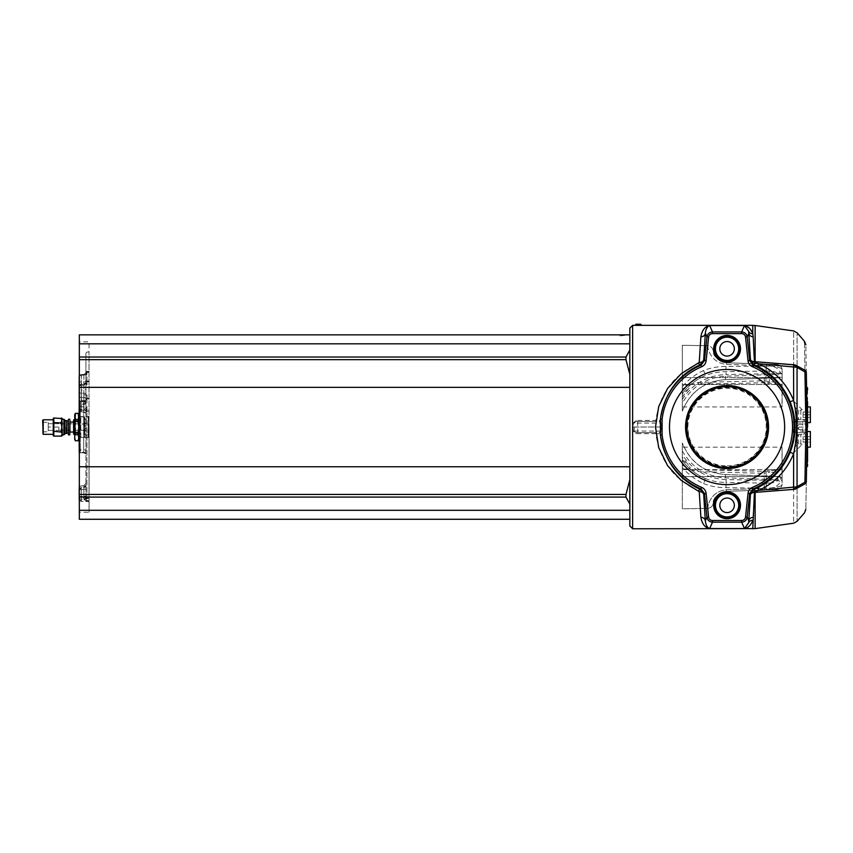 <?xml version="1.0" encoding="UTF-8"?>
<svg xmlns="http://www.w3.org/2000/svg" width="853" height="853" viewBox="0 0 853 853"><rect width="100%" height="100%" fill="white"/><g stroke="black" fill="none" stroke-linecap="round" stroke-linejoin="round"><path stroke-width="0.64" stroke-dasharray="4.26 3.2" d="M58.857 427.054L58.857 430.413L58.857 427.054L48.237 427.054L48.237 430.413L58.857 430.413L48.237 430.413L48.237 427.054L48.237 431.81L48.237 422.31L48.237 427.054L48.237 423.706L58.857 423.706L48.237 423.706L48.237 427.054L58.857 427.054M88.435 427.054L88.435 430.285L88.435 427.054M42.65 427.054L42.65 431.81L42.65 427.054M42.65 433.761L42.65 420.348M43.204 419.793L43.204 434.326M53.27 420.764L53.27 427.054L53.27 420.764M53.27 431.255L53.27 427.054L53.824 431.575L62.216 431.351A0.842 0.725 0 0 1 61.373 432.076L62.216 427.054L61.373 423.536L61.373 422.544L62.216 423.024L61.373 423.536M53.27 422.864L61.373 422.043A0.842 0.725 180 0 1 62.216 422.768L61.373 418.023M61.373 422.043L62.216 419.249A0.842 0.725 0 0 0 61.373 418.524M61.373 430.584L62.216 430.584L62.216 423.536M62.216 430.584L62.216 433.836L61.373 432.076M61.373 435.595L62.216 433.836L62.216 434.87A0.842 0.725 180 0 1 61.373 435.595L61.373 436.096M65.009 421.254L65.009 433.484L65.009 421.254M68.357 433.484L68.357 420.636M68.357 423.834L68.357 430.285L68.357 423.834M70.031 419.516L70.031 434.603M70.031 427.054L70.031 432.034L70.031 427.054M73.614 421.019L73.614 433.1L73.614 421.019L74.392 421.808L74.392 432.311L74.392 421.808L79.201 421.808L79.201 432.311L79.478 422.086L79.478 432.034L79.478 422.086L73.614 422.086M73.614 419.879L73.614 434.241M74.733 434.326L75.565 434.326L75.565 429.965L75.565 434.326L74.733 434.326L74.733 429.965L74.733 434.326L73.763 434.326M74.733 424.154L75.565 424.154L74.733 424.154L74.733 419.793L74.733 429.965L75.565 429.965L75.565 419.793L74.733 419.793L75.565 419.793L75.565 429.965L74.733 429.965M73.763 419.793L74.733 419.793M74.733 435.723L74.733 418.396L74.733 435.723L76.12 434.326M74.733 414.761L74.733 439.359M78.167 421.03L78.753 427.054L78.167 413.396L75.32 413.364L74.733 416.413L75.32 419.42L78.167 419.42L78.167 421.03L75.32 421.03L75.32 419.42M78.753 439.359L78.753 437.706L78.167 440.756L75.32 440.724L74.733 437.706L75.32 421.03M78.753 437.706L78.753 427.054L78.167 433.089L78.753 437.706L78.753 414.761M78.753 416.413L78.167 419.42M78.167 434.699L75.32 434.699M75.32 433.089L78.167 433.089M78.753 415.038L78.753 439.071M79.201 429.432A1.12 0.64 -0 0 0 80.299 430.083L80.299 428.963L79.201 429.432L79.201 415.038L79.201 439.071L80.8 437.472L80.8 416.648L80.8 437.472L88.168 437.472L88.168 416.648L88.349 437.536L88.349 416.584L88.488 437.685L88.488 416.435L88.488 437.685L88.467 419.239L88.467 434.881L83.957 434.881L84.788 435.723L84.788 418.396L84.788 435.723M734.337 505.307A7.261 7.261 0 0 0 727.076 498.035A7.261 7.261 0 0 0 719.815 505.307A7.261 7.261 0 0 0 727.076 512.568A7.261 7.261 0 0 0 734.337 505.307A7.261 7.261 0 0 1 723.44 511.597A7.261 7.261 0 0 1 723.44 499.016A7.261 7.261 0 0 1 734.337 505.307M719.815 505.307A7.261 7.261 0 0 0 730.712 511.597A7.261 7.261 0 0 0 730.712 499.016A7.261 7.261 0 0 0 719.815 505.307M793.78 419.484A2.239 2.239 90 0 0 795.998 421.467A2.239 2.228 -164.1 0 1 793.77 419.505L805.776 419.772L807.205 423.12L807.279 427.054L807.205 431L805.776 434.348L793.78 434.635L792.522 427.118L807.279 427.054L806.874 404.066L807.023 441.534A1.12 1.12 0 0 1 807.556 440.596L807.556 450.064L806.874 450.053L806.821 452.858L806.874 450.053M795.998 421.467L805.531 421.467A1.674 1.674 0 0 1 807.205 423.12L805.531 421.467L797.704 421.467A2.239 1.375 90 0 1 796.329 419.26L793.653 400.43L790.134 401.827L794.612 419.484A2.239 2.239 90 0 0 796.83 421.467L793.663 423.056L792.522 427.001L793.77 419.505A67.12 67.12 0 0 0 753.082 365.18L753.817 364.594L750.48 360.03A4.468 2.516 -4.6 0 0 754.447 362.099L758.807 363.751C774.982 371.311 786.605 383.541 793.653 400.43L793.589 366.993L758.807 363.751L757.4 366.268L753.817 364.594L754.99 362.61M727.076 369.498A57.567 57.567 0 0 0 677.218 455.843A57.567 57.567 0 0 0 776.934 455.843A57.567 57.567 0 0 0 727.076 369.498A57.567 57.567 0 0 0 677.218 455.843A57.567 57.567 0 0 0 776.934 455.843A57.567 57.567 0 0 0 727.076 369.498A57.567 57.567 0 0 0 677.218 455.843A57.567 57.567 0 0 0 776.934 455.843A57.567 57.567 0 0 0 727.076 369.498M685.577 427.054A41.498 41.498 0 0 1 747.825 391.122A41.498 41.498 0 0 1 747.825 462.998A41.498 41.498 0 0 1 685.577 427.054M686.708 427.054A40.368 40.368 0 0 0 727.076 467.423A40.368 40.368 0 0 0 767.444 427.054A40.368 40.368 0 0 0 727.076 386.697A40.368 40.368 0 0 0 686.708 427.054A40.368 40.368 0 0 1 747.26 392.103A40.368 40.368 0 0 1 747.26 462.017A40.368 40.368 0 0 1 686.708 427.054A40.368 40.368 0 0 1 747.26 392.103A40.368 40.368 0 0 1 747.26 462.017A40.368 40.368 0 0 1 686.708 427.054M687.582 427.054A39.494 39.494 0 0 1 727.076 387.571A39.494 39.494 0 0 1 766.57 427.054A39.494 39.494 0 0 1 727.076 466.548A39.494 39.494 0 0 1 687.582 427.054M727.076 465.855C748.316 466.015 766.282 448.646 766.25 427.054C766.282 405.474 748.316 388.104 727.076 388.254C705.836 388.104 687.87 405.484 687.902 427.054C687.87 448.646 705.836 466.015 727.076 465.855M719.815 348.813A7.261 7.261 0 0 0 730.712 355.104A7.261 7.261 0 0 0 730.712 342.522A7.261 7.261 0 0 0 719.815 348.813A7.261 7.261 0 0 0 727.076 356.085A7.261 7.261 0 0 0 734.337 348.813A7.261 7.261 0 0 0 727.076 341.552A7.261 7.261 0 0 0 719.815 348.813M807.183 421.467L807.205 423.12L792.938 422.992M797.704 421.467L796.83 421.467M805.531 421.467A2.239 1.685 -90 0 1 803.846 419.26M807.205 423.12L806.362 421.691A2.239 1.578 -60.4 0 1 805.776 419.772L805.147 383.157M807.205 423.109L807.034 422.406M807.556 389.853L807.556 401.87A1.002 0.65 179 0 1 806.821 401.262L807.151 419.953M793.621 364.828A5.587 3.561 -150 0 1 797.054 367.44A5.587 1.418 -0.4 0 0 793.589 366.993A5.587 0.672 -85.7 0 0 793.621 364.828L793.663 364.743C793.663 320.078 793.663 320.078 793.663 364.743A5.587 3.625 180 0 1 797.097 365.958L804.955 370.234C804.315 331.966 804.315 331.966 804.955 370.234A5.587 3.657 179 0 1 806.33 372.58C805.69 335.933 805.69 335.933 806.33 372.58A5.587 1.109 -1 0 0 804.944 371.876L797.054 367.44L797.097 419.26A2.239 1.685 90 0 0 798.792 421.467M806.821 452.858L806.575 467.167L806.821 452.858A1.002 0.65 -179 0 1 807.556 452.25L807.556 452.453M807.556 461.708L807.556 464.405M807.556 437.184L807.556 447.175L807.023 441.534A1.12 1.12 0 0 1 807.556 440.596A1.12 1.12 0 0 0 807.023 441.534L807.098 437.216M806.874 404.066L807.556 404.055L807.556 427.054M807.556 414.761L807.556 413.513A1.12 1.12 0 0 1 807.023 412.585A1.12 1.12 0 0 0 807.556 413.513A1.12 1.12 0 0 1 807.023 412.585A1.12 1.12 0 0 0 807.556 413.513A1.12 1.12 0 0 1 807.023 412.585L807.556 406.934L807.556 414.761M810.35 406.934L810.35 422.587M810.35 417.469L810.35 414.761L810.35 417.469L803.089 417.469L803.089 414.761L803.089 417.469L810.35 417.469M810.35 412.052L810.35 414.761L810.35 412.052L803.089 412.052L803.089 414.761L803.089 412.052L810.35 412.052M810.35 414.761L803.089 414.761L810.35 414.761M798.611 427.054L798.611 429.549L798.611 427.054M804.944 482.244A5.587 1.109 -179 0 0 806.33 481.54C805.69 518.187 805.69 518.187 806.33 481.54A5.587 3.657 1 0 1 804.955 483.886L797.097 488.161A5.587 3.743 60.7 0 0 797.097 486.754L804.944 482.244A5.587 3.785 -118.8 0 1 804.955 483.886M807.151 434.166L807.002 443.07M803.846 434.859A2.239 1.685 -90 0 1 805.531 432.652L807.205 431L807.183 432.652M749.286 328.106L752.783 333.8L754.425 361.683L755.118 361.715L755.118 325.505M632.627 325.345L632.627 528.775M753.167 336.775A4.468 3.966 177.9 0 1 748.817 333.278L748.635 331.359L744.466 325.547L746.119 326.07M700.889 336.775C702.062 330.164 704.994 326.422 709.685 325.547C707.254 326.464 705.804 329.045 705.335 333.278L703.682 360.041L700.345 364.604A4.468 1.386 -113.8 0 1 698.586 363.303L699.236 362.418L700.889 336.775A4.468 3.966 2.1 0 0 705.335 333.278L706.945 336.946L708.608 337.127L706.124 360.787C705.73 363.559 704.258 365.542 701.71 366.726A65.446 65.446 0 0 0 662.099 419.249L660.435 419.047A67.12 67.12 0 0 1 701.07 365.18L704.45 360.616L706.124 360.787M662.099 419.249L662.099 434.87L660.435 435.073C664.594 460.919 677.9 479.055 700.345 489.505L703.682 494.079L705.335 520.842C705.804 525.075 707.254 527.644 709.685 528.561C704.994 527.698 702.062 523.955 700.889 517.334L699.236 491.701L698.586 490.816C674.094 479.887 659.838 460.844 655.829 433.697L636.05 433.697L633.257 430.978L633.182 427.097L633.257 423.141L636.05 420.422L655.829 420.422C659.817 393.297 674.073 374.254 698.586 363.303M792.672 427.054L793.663 431.064L795.988 432.642A2.239 2.228 -15.9 0 0 793.77 434.614A67.12 67.12 0 0 1 753.082 488.94L753.817 489.515L757.4 487.852C772.637 480.015 783.544 468.169 790.134 452.293L794.612 434.635A2.239 2.239 -90 0 1 796.83 432.652L797.704 432.652A2.239 1.375 -90 0 0 796.329 434.859L793.653 453.689C786.637 470.547 775.025 482.766 758.807 490.368L793.589 487.127A5.587 0.672 -94.3 0 1 793.621 489.291L754.425 492.437L752.783 520.319C750.971 525.085 748.198 527.836 744.466 528.561L748.635 522.761A4.468 4.073 15.4 0 1 752.783 520.319L752.783 528.775M641.008 324.503L635.666 325.345L641.008 325.057M635.954 324.225L640.731 324.225M640.39 325.398L640.955 324.545L635.805 324.503M734.337 348.813A7.261 7.261 0 0 1 723.44 355.104A7.261 7.261 0 0 1 723.44 342.522A7.261 7.261 0 0 1 734.337 348.813M790.134 401.827C783.512 385.919 772.605 374.062 757.4 366.268M792.938 431.128L807.205 431A1.674 1.674 0 0 1 805.531 432.652L796.83 432.652M793.78 434.635A2.239 2.239 -90 0 1 795.998 432.652M797.704 432.652L805.531 432.652M805.36 458.445L805.776 434.348A2.239 1.578 -119.6 0 1 806.362 432.428M790.134 452.293L793.653 453.689L793.589 487.127A5.587 1.418 -179.6 0 0 797.054 486.679L797.097 486.754A5.587 3.572 150 0 1 793.663 489.377L793.621 489.291A5.587 3.561 150 0 0 797.054 486.679L797.097 434.859A2.239 1.685 -90 0 1 798.792 432.652M660.222 420.465L660.275 420.486A1.12 1.109 162.4 0 1 659.166 421.489L659.124 421.467A1.12 1.098 90 0 0 660.222 420.465L655.829 420.422L655.829 421.467L636.05 421.467L634.365 423.12L633.257 423.141M701.71 366.726L700.345 364.604C677.879 375.085 664.572 393.233 660.435 419.047L661.459 427.001L660.68 423.056L634.365 423.12A1.674 1.674 0 0 1 636.05 421.467L655.829 421.467M661.523 426.937L634.301 427.076A1.12 1.12 0 0 1 634.301 427.044L634.365 431L633.257 430.978M661.107 423.024L659.166 421.489M655.829 432.652L636.05 432.652A1.674 1.674 0 0 1 634.365 431L636.05 432.652L655.829 432.652L655.829 433.697L660.222 433.644A1.12 1.098 90 0 0 659.124 432.652L660.68 431.064L661.459 427.001L633.182 427.022M661.523 427.172L660.275 433.633A1.12 1.109 -162.4 0 0 659.166 432.631M700.889 517.334A4.468 3.966 177.9 0 1 705.335 520.842L706.945 517.174L708.608 516.993A3.924 3.913 113.7 0 0 712.49 520.501L741.662 520.501A3.924 3.913 66.3 0 0 745.543 516.993L747.207 517.174C746.62 520.245 744.776 521.908 741.662 522.175L712.49 522.175C709.376 521.908 707.532 520.245 706.945 517.174L704.45 493.503L701.07 488.94A67.12 67.12 0 0 1 660.435 435.073L660.222 433.644M661.107 431.096L637.724 431.064L637.724 432.652M662.099 434.87A65.446 65.446 0 0 0 701.71 487.394L700.345 489.505A4.468 1.386 113.8 0 0 698.586 490.816M637.724 421.467L637.724 431.064L634.365 431L634.301 427.076L633.182 427.097M745.543 516.993L748.028 493.333C748.422 490.55 749.894 488.566 752.442 487.394L753.082 488.94L749.691 493.503L747.207 517.174L748.817 520.842A4.468 3.966 2.1 0 1 753.167 517.344M748.028 360.787L749.691 360.616L753.082 365.18L752.442 366.726C749.894 365.542 748.422 363.57 748.028 360.787L745.543 337.127L747.207 336.946L749.691 360.616L750.416 359.284A4.468 2.847 -4.3 0 0 754.425 361.683L754.447 362.099M745.543 337.127A3.924 3.913 -66.3 0 0 741.662 333.619L741.662 331.945C744.776 332.212 746.62 333.875 747.207 336.946L748.817 333.278L750.416 359.284M699.236 362.418A4.468 2.836 4.4 0 0 703.682 360.041L704.45 360.616L706.945 336.946C707.532 333.875 709.376 332.212 712.49 331.945L741.662 331.945L744.466 325.547L709.685 325.547L712.49 331.945L712.49 333.619A3.924 3.913 -113.7 0 0 708.608 337.127M701.71 487.394C704.258 488.566 705.73 490.55 706.124 493.333L703.682 494.079A4.468 2.836 175.6 0 0 699.236 491.701M748.635 522.761L750.48 494.079L753.817 489.515L754.99 491.509L754.447 492.021A4.468 2.516 -175.4 0 0 750.48 494.079L748.028 493.333M755.118 528.615L755.118 492.405A5.587 0.586 84.7 0 0 755.097 491.467L758.807 490.368L757.4 487.852M754.99 491.509L753.935 489.473M753.935 364.647L755.097 362.642A5.587 0.586 95.3 0 0 755.118 361.715M754.447 492.021L754.425 492.437A4.468 2.847 -175.7 0 0 750.416 494.825M752.783 325.345L752.783 333.8A4.468 4.073 164.6 0 1 748.635 331.359M804.955 370.234A5.587 3.785 -61.2 0 1 804.944 371.876M793.663 364.743A5.587 3.572 30 0 1 797.097 367.366A5.587 3.743 119.3 0 0 797.097 365.958C797.097 322.157 797.097 322.157 797.097 365.958M797.097 488.161C797.097 531.963 797.097 531.963 797.097 488.161A5.587 3.625 -0 0 1 793.663 489.377C793.663 534.042 793.663 534.042 793.663 489.377M629.834 525.981L629.834 328.138M629.834 427.054L629.834 522.068L629.834 427.054M629.951 427.054L629.951 522.068L629.951 427.054M810.35 431.533L810.35 447.175M810.35 442.067L810.35 439.359L810.35 442.067L803.089 442.067L803.089 436.64L803.089 442.067L810.35 442.067M810.35 436.64L810.35 439.359L810.35 436.64L803.089 436.64L810.35 436.64M810.35 439.359L803.089 439.359L810.35 439.359M630.036 427.054L630.036 519.274L630.036 427.054M629.834 510.297L629.834 466.762L629.834 510.297L629.834 466.762L629.834 510.297L79.329 510.297L79.329 334.845M79.329 519.274L79.329 510.297M629.834 343.823L629.834 387.358L629.834 343.823L629.834 350.029L629.834 343.823L79.329 343.823M619.768 334.845L619.768 335.965L619.768 334.898L628.714 334.845L619.768 335.965M629.834 374.36L629.834 350.029L629.834 387.358L629.834 374.36L625.974 359.667L625.974 357.034L629.834 350.029M629.834 479.759L625.974 494.452L625.974 497.086L629.834 504.091M79.329 427.054L79.329 512.237L79.329 427.054M89.096 427.054L89.096 512.237L89.096 427.054M89.011 372.452L85.908 372.143L85.908 353.195L85.908 414.206L85.908 411.455L85.908 412.404L86.931 411.359L86.921 501.34L89.011 501.127L89.011 351.894L89.011 501.564L89.011 500.935L89.011 501.521L86.963 501.34L85.908 500.135L85.908 483.448L83.871 485.741L83.871 498.813L85.908 498.6M89.011 498.6L86.931 498.099L89.011 498.6M89.011 410.911L86.963 411.359M85.908 486.69A2.239 0.608 180 0 1 83.871 487.298L83.871 485.741A2.239 2.164 0 0 0 85.908 483.587L85.908 399.865L86.91 398.191L89.011 398.042M86.057 372.313L87.006 374.83L81.398 375.256L81.398 394.566L87.006 394.982L85.908 399.183L85.908 404.066L83.925 401.848L81.184 401.539L81.238 400.302A2.239 0.981 180 0 1 79.201 399.321L79.201 395.547A2.239 0.981 180 0 1 81.398 394.566L81.184 401.539A2.239 2.239 0 0 1 79.201 399.321A2.239 2.037 180 0 0 81.238 401.347L83.871 401.646A2.239 2.037 0 0 1 85.908 403.682L85.908 372.793A2.239 1.919 0 0 1 83.871 374.702L83.871 381.835A2.239 1.557 180 0 0 85.908 380.278M85.908 400.078L85.908 399.183A2.239 1.727 0 0 0 83.871 397.455L87.006 394.982L87.038 398.522L85.908 400.078L86.473 398.692M79.329 489.814L81.238 489.665L81.227 487.66L83.882 487.415L85.908 485.197A2.239 2.228 180 0 1 83.871 487.415L81.238 487.66A2.239 2.228 0 0 0 79.329 489.153A2.239 2.239 0 0 1 81.227 487.66L81.238 487.575A2.239 0.608 0 0 0 79.201 488.183M86.931 411.018L85.908 412.276L85.908 500.135L89.011 500.935M85.908 414.334L85.908 414.206A2.239 2.164 180 0 0 83.871 412.042L85.908 414.334M85.908 452.666L85.908 399.055L85.908 452.666A2.239 2.228 -0 0 0 83.711 450.437L83.711 449.798A2.239 0.949 0 0 1 85.908 450.747M85.908 453.636A2.239 1.279 0 0 0 83.711 452.357L85.908 455.065A2.239 2.228 180 0 0 83.711 452.826L83.711 450.437L80.299 450.384A1.12 1.109 -0 0 1 79.201 449.275L83.711 449.798L83.711 425.146A2.239 0.949 0 0 1 85.908 426.095M85.908 431.362A2.239 1.279 0 0 0 83.711 430.083L83.711 452.357L80.299 452.293A1.12 0.64 180 0 1 79.329 451.941M85.908 428.025A2.239 0.949 0 0 1 83.711 428.974L83.711 430.083L80.299 430.083L80.299 452.772A1.12 1.12 0 0 1 79.329 452.165A1.12 1.109 180 0 0 80.299 452.762L80.299 425.157L79.201 424.677L79.201 402.467A1.12 1.109 -0 0 1 80.299 401.358L80.299 425.157L83.711 425.146L83.711 424.037A2.239 1.279 0 0 0 85.908 422.747M79.201 451.653L79.201 424.677A1.12 0.64 180 0 1 80.299 424.037L83.711 424.037L83.711 401.763A2.239 1.279 0 0 0 85.908 400.483M85.908 403.373A2.239 0.949 0 0 1 83.711 404.322L83.711 428.974L80.299 428.963L80.299 403.736A1.12 1.109 180 0 0 79.201 404.844L79.201 391.975A2.239 1.813 180 0 1 81.238 390.173L81.238 393.222A2.239 1.248 0 0 1 79.201 391.975L79.201 386.622A2.239 1.813 0 0 1 81.238 384.81L81.238 390.173L83.871 390.109A2.239 1.813 0 0 0 85.908 388.307M85.908 401.454A2.239 2.228 0 0 1 83.711 403.672L80.299 403.736L80.299 401.358A1.12 1.12 0 0 0 79.201 402.467A1.12 0.64 0 0 1 80.299 401.827L83.711 401.283A2.239 2.228 180 0 0 85.908 399.065L83.711 401.283L83.711 404.322L79.329 404.631M79.201 402.467L79.201 404.844M85.908 373.507A2.239 1.557 0 0 1 83.871 375.064L81.238 375.256L81.27 374.584L81.398 375.256A2.239 1.557 0 0 0 79.201 376.813L79.201 395.547A2.239 2.037 -0 0 0 81.238 397.573L83.871 397.765A2.239 2.037 0 0 1 85.908 399.79M79.329 383.893A2.239 1.546 0 0 0 81.238 384.927L81.238 381.835L83.871 381.835L83.871 384.938A2.239 1.557 180 0 1 85.908 386.484M86.963 372.388L86.963 371.407L85.908 371.78L87.038 371.844L87.006 374.83L83.871 374.702L85.908 372.793M83.871 400.59L83.871 401.646L83.871 400.59L81.238 400.302L81.238 384.927L83.871 384.938L83.871 400.59A2.239 0.981 180 0 1 85.908 401.56M83.871 401.646L83.871 397.455M85.908 411.882A2.239 2.164 0 0 0 83.871 409.728L83.871 410.496A2.239 0.608 0 0 1 85.908 411.103M85.908 412.404L86.985 411.029L87.006 407.212L85.908 411.455A2.239 1.951 0 0 0 83.871 409.515L81.238 409.515L81.398 406.742A2.239 0.608 180 0 0 79.329 407.158M79.329 386.217A2.239 1.258 0 0 1 81.398 385.364L81.398 406.742L87.006 407.212L83.871 409.515M79.201 409.611A2.239 0.618 180 0 0 81.238 410.229L83.871 410.496L83.871 393.169A2.239 1.248 0 0 1 85.908 394.417M79.329 410.346A2.239 2.239 0 0 0 81.195 411.828L81.238 393.222L83.871 393.169L83.871 384.596A2.239 1.813 0 0 0 85.908 382.784M85.908 381.483L86.985 381.707L87.006 384.895L81.398 385.364L81.248 384.394L83.871 384.319A2.239 2.09 0 0 0 85.908 382.24L83.871 384.319L87.006 384.895L85.908 382.24M85.908 489.195L81.238 489.665L81.238 498.792L79.329 498.941M79.329 499.741A2.239 2.228 0 0 0 81.398 501.244L81.238 498.792L83.871 498.813L87.006 501.297L85.908 499.623M83.871 499.4L87.006 501.297L81.398 501.425L79.201 499.197M85.908 495.785A2.239 0.608 180 0 1 83.871 496.393L83.871 487.298L81.238 487.575L81.398 499.176A2.239 2.164 0 0 1 79.201 497A2.239 0.608 180 0 1 81.238 496.403L85.908 496.926L87.006 499.144L83.871 496.958M85.908 496.627L87.006 499.144L81.398 499.176L81.398 501.425L89.011 501.564L89.096 512.237L79.329 512.237M86.931 498.099L85.908 497.128L86.931 498.408L89.011 498.109M83.903 412.116L81.238 411.764A2.239 2.164 180 0 1 79.329 410.314M79.329 408.065A2.239 2.164 -0 0 0 81.238 409.515L81.238 411.764L83.871 412.042M79.201 499.005L79.201 489.889L81.238 487.799L83.871 487.575L85.908 485.346M79.329 487.468A2.239 2.175 0 0 1 81.238 486.018L83.871 485.741M87.038 371.844L89.011 371.833M88.477 398.415L87.038 398.522M86.931 500.935L85.908 500.135M89.011 380.992L86.963 381.035L86.985 381.675L89.011 381.632M86.931 381.675L85.908 381.174L86.931 381.035L86.985 381.707L89.011 381.739M86.91 372.388L86.931 371.407L89.011 371.332M86.963 398.191L86.963 398.799L86.91 398.191M89.011 398.66L86.963 398.799L85.908 399.865M83.957 434.881L83.957 419.239L83.957 434.881M84.788 437.141L84.788 416.978L84.788 437.141L84.234 437.344L84.234 416.776L84.234 437.344L79.201 437.344L79.201 416.776L79.201 437.344M807.002 414.761L807.002 419.793L807.002 414.761M807.002 439.359L807.002 434.326L807.002 439.359M807.556 439.359L807.556 433.761L807.556 439.359M688.35 468.926L682.315 469.15L682.315 457.165L688.606 465.29C690.77 467.487 690.685 468.702 688.35 468.926L682.325 465.002M682.315 459.703L688.606 465.29M682.315 469.15L682.315 457.165M682.315 396.954L682.315 384.97L688.35 385.193C690.653 385.343 690.738 386.558 688.606 388.829L682.315 396.954L682.315 384.97M682.315 389.117L688.35 385.193M688.606 388.829L682.315 394.417M779.887 377.527L777.829 377.751A3.348 3.177 88 0 0 780.751 373.422L777.829 374.403L777.829 377.751L725.413 379.585C704.631 381.334 690.269 391.858 682.315 411.135C690.12 391.783 704.482 381.27 725.413 379.585L778.885 377.719A3.348 3.348 88 0 0 782.126 374.36L780.399 372.537C778.299 368.389 774.705 366.236 769.619 366.065L725.999 366.449C718.013 366.406 710.474 367.803 703.405 370.628C695.163 374.424 688.126 379.82 682.315 386.793L682.315 411.135L682.315 377.527L779.887 377.527A3.348 3.348 0 0 0 782.126 374.36L782.126 370.117A5.587 5.587 0 0 0 776.731 364.53L726.585 362.781A13.968 13.968 0 0 1 713.268 350.978A13.968 13.968 0 0 0 726.585 362.781L776.731 364.53A5.587 5.587 0 0 1 782.126 370.117L782.03 377.527L682.315 377.527L682.315 345.273L707.723 345.753C710.805 346.137 712.66 347.875 713.268 350.978C712.916 356.085 717.362 360.019 726.585 362.781L776.731 364.53A5.587 5.587 0 0 1 782.126 370.117L782.126 384.468L682.315 384.468L682.315 345.273L682.315 406.945L782.03 406.945L782.126 402.915L782.126 384.468L682.315 384.468L682.315 406.945M782.03 377.527L782.03 406.945M689.928 384.468L698.522 382.464L764.181 380.801L769.619 381.6C774.865 381.899 778.608 382.858 780.836 384.468M782.126 374.36L782.126 370.117A5.587 5.587 0 0 0 776.731 364.53L764.277 364.092L764.181 365.745L726.489 364.38C711.711 362.93 707.915 350.316 707.723 345.753L682.315 345.273L682.315 386.793M703.405 370.628A3.348 1.12 66.4 0 1 704.877 373.785A3.348 1.12 66.4 0 1 704.695 375.853L704.706 375.842C695.707 379.83 688.243 385.748 682.315 393.585C688.211 385.759 695.664 379.841 704.695 375.853C711.338 373.113 718.461 371.716 726.052 371.641L765.866 371.023L766.229 365.83L764.181 365.745L766.229 365.83A5.587 0.896 92 0 0 765.642 364.146A5.587 0.896 92 0 1 766.229 365.83L769.619 365.937C778.49 366.833 782.659 368.229 782.126 370.117C782.659 368.229 778.49 366.833 769.619 365.937A5.587 0.906 92 0 0 769.033 364.263A5.587 0.906 92 0 1 769.619 365.937L766.229 365.83L765.877 382.73L698.575 384.159L698.522 382.464M698.106 384.468L697.434 384.468M782.126 402.915L782.126 375.757M778.757 384.468L765.877 382.73M768.457 381.451L768.105 384.468M697.434 469.651L765.877 471.389L766.229 473.148L764.181 473.319L698.522 471.656L689.928 469.651L697.434 469.651L698.575 469.96L698.522 471.656M765.877 471.389L768.105 470.92L768.457 472.669L766.229 473.148L766.229 488.289A5.587 0.896 88 0 1 765.642 489.974L726.585 491.339A13.968 13.968 0 0 0 713.268 503.142C712.65 506.245 710.805 507.983 707.723 508.367C707.915 503.814 711.711 491.179 726.489 489.739L764.181 488.364L764.277 490.027L769.033 489.857L765.642 489.974A5.587 0.896 88 0 0 766.229 488.289L769.619 488.183A5.587 0.906 88 0 1 769.033 489.857L776.731 489.59A5.587 5.587 0 0 0 782.126 484.003A5.587 5.587 0 0 1 776.731 489.59L769.033 489.857A5.587 0.906 88 0 0 769.619 488.183C778.49 487.287 782.659 485.89 782.126 484.003C782.659 485.89 778.49 487.287 769.619 488.183L764.181 488.364L769.619 488.055C774.705 487.873 778.299 485.72 780.399 481.582L782.126 479.759A3.348 3.348 92 0 0 778.885 476.4L777.829 476.369L777.829 479.717L780.751 480.697A3.348 3.177 92 0 0 777.829 476.369L725.413 474.535C704.631 472.786 690.269 462.262 682.315 442.984L682.315 460.535C688.243 468.372 695.707 474.279 704.695 478.266C695.675 474.279 688.222 468.372 682.315 460.535L682.315 467.327C688.136 474.311 695.163 479.695 703.405 483.491A3.348 1.12 113.6 0 0 704.877 480.335A3.348 1.12 113.6 0 0 704.695 478.266L704.695 478.266C695.707 474.3 688.243 468.382 682.315 460.535M698.106 469.651L768.105 469.651L768.105 470.92L780.836 469.651C778.608 471.261 774.876 472.221 769.619 472.519L768.457 472.669M780.836 469.651L782.126 469.651L782.126 479.759A3.348 3.348 0 0 0 779.887 476.592L725.413 474.535C704.482 472.85 690.12 462.337 682.315 442.984L682.315 476.592L782.03 476.592L782.126 484.003L782.126 479.759M768.105 469.651L778.757 469.651M682.315 467.327L682.315 508.846L707.723 508.367C710.805 507.983 712.66 506.245 713.268 503.142A13.968 13.968 0 0 1 726.585 491.339L776.731 489.59L726.585 491.339L764.277 490.027L764.181 488.364L726.489 489.739C711.669 491.2 707.926 503.835 707.723 508.367L682.315 508.846L682.315 469.651L782.126 469.651L782.03 447.175L682.315 447.175L682.315 469.651L689.928 469.651M713.268 503.142C712.905 498.045 717.352 494.111 726.585 491.339C717.362 494.1 712.916 498.035 713.268 503.131M782.126 478.362L782.126 451.205M782.03 447.175L782.03 476.592M682.315 508.846L682.315 476.592L682.315 508.846M682.315 447.175L682.315 476.592L779.887 476.592M713.268 350.978C712.65 347.875 710.805 346.126 707.723 345.753C707.926 350.284 711.669 362.92 726.489 364.38L764.181 365.745L764.277 364.092L726.585 362.781C717.352 360.009 712.905 356.074 713.268 350.978M765.866 371.023L769.267 371.087C773.202 371.066 775.963 371.908 777.563 373.635L777.829 374.403L725.413 376.226C706.295 377.57 691.922 386.526 682.315 403.128M769.619 383.349L769.267 371.087M780.399 372.537L777.563 373.635L726.042 374.531L725.999 366.449M776.731 489.59A5.587 5.587 0 0 0 782.126 484.003A5.587 5.587 0 0 1 776.731 489.59M703.405 483.491C710.474 486.317 718.002 487.713 725.999 487.671L766.229 488.236L765.866 483.097L764.235 483.097L764.181 488.364L764.245 471.538M682.315 450.992C691.922 467.593 706.295 476.55 725.413 477.883L777.829 479.717L777.563 480.484L780.399 481.582M764.235 483.097L726.052 482.478L726.042 479.589L777.563 480.484C775.963 482.201 773.202 483.054 769.267 483.022L769.619 470.771M769.267 483.022L765.866 483.097M725.999 487.671L726.052 482.478C718.461 482.403 711.338 481.007 704.695 478.266M794.239 452.314L794.239 447.569L794.239 452.314L802.172 444.381L800.85 444.381M800.85 443.859L800.85 434.572L800.85 443.859L798.611 443.976L800.85 443.859M800.85 444.125C802.556 444.434 802.556 444.434 800.85 444.125C802.556 444.434 802.556 444.434 800.85 444.125M798.611 443.976L798.611 434.572L798.611 443.976M800.85 409.994C802.641 409.685 802.641 409.685 800.85 409.994C802.641 409.685 802.641 409.685 800.85 409.994L800.85 409.994M800.85 410.272L800.85 419.548L800.85 410.272L798.611 410.133L800.85 410.272M798.611 410.133L798.611 419.548L798.611 410.133M794.239 405.751L794.239 401.731L794.239 405.751M53.824 418.023L53.824 436.096M63.89 434.881L63.89 419.239M66.481 433.484L66.481 420.636M66.715 420.774L66.715 433.345M66.96 420.913L66.96 433.207M68.08 433.207L68.08 420.913M68.635 419.239L68.635 434.881M69.754 434.881L69.754 419.239M738.709 505.307A11.633 11.633 0 0 0 721.254 495.23A11.633 11.633 0 0 0 721.254 515.383A11.633 11.633 0 0 0 738.709 505.307M739.551 505.307A12.475 12.475 0 0 1 720.838 516.108A12.475 12.475 0 0 1 720.838 494.505A12.475 12.475 0 0 1 739.551 505.307M739.636 505.307A12.56 12.56 0 0 0 720.796 494.42A12.56 12.56 0 0 0 720.796 516.182A12.56 12.56 0 0 0 739.636 505.307M740.479 505.307A13.403 13.403 0 0 1 720.38 516.907A13.403 13.403 0 0 1 720.38 493.695A13.403 13.403 0 0 1 740.479 505.307M706.124 493.333L708.608 516.993M752.442 487.394A65.446 65.446 0 0 0 792.522 427.118M792.522 427.001A65.446 65.446 0 0 0 752.442 366.726M741.662 333.619L712.49 333.619M740.479 348.813A13.403 13.403 0 0 1 720.38 360.414A13.403 13.403 0 0 1 720.38 337.212A13.403 13.403 0 0 1 740.479 348.813M739.636 348.813A12.56 12.56 0 0 0 720.796 337.937A12.56 12.56 0 0 0 720.796 359.689A12.56 12.56 0 0 0 739.636 348.813M739.551 348.813A12.475 12.475 0 0 1 720.838 359.614A12.475 12.475 0 0 1 720.838 338.012A12.475 12.475 0 0 1 739.551 348.813M738.709 348.813A11.633 11.633 0 0 0 721.254 338.737A11.633 11.633 0 0 0 721.254 358.889A11.633 11.633 0 0 0 738.709 348.813M807.023 441.534A1.12 1.12 0 0 1 807.556 440.596M741.662 520.501L741.662 522.175L744.466 528.561L709.685 528.561L712.49 522.175L712.49 520.501M636.05 421.467L636.05 420.422M660.915 422.086L660.318 422.48M636.05 432.652L636.05 433.697M660.318 431.629L660.915 432.023M802.737 432.652L802.737 421.467M629.834 466.762L79.329 466.762M629.834 387.358L79.329 387.358M79.329 494.452L625.974 494.452M625.974 497.086L79.329 497.086M625.974 359.667L79.329 359.667M79.329 357.034L625.974 357.034M80.299 401.358L83.711 401.294L80.299 401.347M80.299 452.762L83.711 452.826L80.299 452.772M79.329 382.88A2.239 1.557 180 0 1 81.238 381.835L81.238 375.256A2.239 1.557 -0 0 0 79.329 376.301M86.931 381.035L86.931 371.407M86.931 398.799L86.931 498.408L89.011 498.621M764.245 382.581L764.235 371.023M726.585 362.781L726.489 364.38L726.585 362.781M726.489 489.739L726.585 491.339L726.489 489.739M682.315 399.364C692.711 383.711 707.276 375.437 726.042 374.531M725.413 379.585L725.413 376.226M725.413 477.883L725.413 474.535M726.042 479.589C707.276 478.682 692.711 470.408 682.315 454.756M58.857 430.285L88.435 430.285L88.435 423.834L58.857 423.834M42.65 431.81L48.237 431.81M42.65 422.31L48.237 422.31M73.614 433.1L74.392 432.311L79.478 432.034L73.614 432.034M76.12 419.793L74.733 418.396M798.611 429.549L807.556 429.549L798.611 429.549L797.118 427.054L798.611 424.57L807.556 424.57L798.611 424.57L797.118 427.054L798.611 429.549M629.834 522.068L629.834 519.274M629.834 332.052L629.834 334.845M85.908 353.195L86.931 352.076L89.011 351.894L89.096 341.882L79.329 341.882M79.329 385.887A2.239 2.239 0 0 1 81.248 384.394L84.191 384.159M84.511 374.339L81.27 374.584A2.239 2.239 0 0 0 79.329 376.088M83.903 485.666L81.206 485.954A2.239 2.239 0 0 0 79.329 487.447M89.011 410.89L86.921 411.007L85.908 412.276M85.908 497.128L86.963 498.429M86.963 501.34L89.011 501.532M79.201 415.038L80.8 416.648L88.488 416.435L88.467 419.239L83.957 419.239L84.788 418.396M84.788 416.978L79.201 416.776M807.556 409.739L807.002 409.739L807.556 409.173M807.556 419.793L807.002 419.793L807.556 420.348M807.556 444.381L807.002 444.381L807.556 444.946M807.556 434.326L807.002 434.326L807.556 433.761M704.706 375.842C695.707 379.82 688.243 385.737 682.315 393.585M800.85 434.572L798.611 434.572L795.732 439.359L798.259 443.549L794.239 447.569M794.239 401.731L802.236 409.739L800.85 409.739M794.239 406.476L798.28 410.528L795.732 414.761L798.611 419.548L800.85 419.548"/><path stroke-width="1.28" d="M43.204 419.793L42.65 420.348L43.204 434.326L43.204 419.793L53.27 419.793L53.27 435.446A0.65 0.554 -90 0 0 53.824 436.096L61.373 436.096A0.97 0.842 90 0 0 62.216 435.126L62.216 435.126M53.27 419.793L53.27 418.674A0.65 0.554 90 0 1 53.824 418.023L61.373 418.524A0.842 0.725 0 0 1 62.216 419.249L61.373 422.043L61.373 423.536L62.216 423.536L62.216 422.768A0.842 0.725 180 0 0 61.373 422.043M62.216 418.994A0.97 0.842 90 0 0 61.373 418.023M61.373 418.524L62.216 423.024L53.824 422.544L53.824 418.023M53.27 418.674L53.27 431.255L61.373 432.076A0.842 0.725 0 0 0 62.216 431.351L62.216 434.87A0.842 0.725 180 0 1 61.373 435.595L61.373 436.096M61.373 432.076L62.216 433.836L61.373 435.595M53.27 431.255L53.27 435.446M53.27 422.864L53.824 422.544L53.824 436.096M62.216 423.536L61.373 430.584L61.373 431.575L62.216 431.096L61.373 430.584M61.373 423.536L62.216 430.584M62.216 434.87L63.89 434.881L65.009 433.761L65.009 420.348L65.009 433.761M68.357 420.636L68.357 434.603L68.357 420.636M70.031 420.529L69.754 434.881L70.031 420.529M73.614 422.086L70.031 422.086M74.733 434.326L73.614 434.241L73.614 419.879L74.733 419.793M74.733 429.965L74.733 424.154M74.733 439.359L74.733 414.761L75.32 413.364L74.733 437.706L75.32 440.756L78.167 440.724L78.753 437.706L78.753 439.359L78.167 440.756L75.32 440.756L74.733 439.359M75.32 413.364L78.167 413.396L75.32 413.364M75.32 434.699L78.167 434.699L78.167 433.089L75.32 433.089M78.167 433.089L78.753 427.054L78.753 437.706L78.167 434.699M78.753 427.054L78.167 421.03L78.753 416.413L78.753 427.054M75.32 421.03L78.167 421.03M78.753 416.413L78.167 413.396L78.753 416.413L79.201 415.038M78.167 419.42L75.32 419.42M79.329 407.158A2.239 0.608 180 0 0 79.201 407.361L78.753 437.706M806.874 450.053L807.556 450.064L807.556 452.25C807.556 470.653 807.556 470.653 807.556 452.25L806.33 372.58C805.69 335.933 805.69 335.933 806.33 372.58L806.821 401.262A1.002 0.65 179 0 0 807.556 401.87L807.556 404.055L807.556 401.87C807.556 383.477 807.556 383.477 807.556 401.87M807.151 419.953L807.183 421.467M807.556 427.054L807.556 404.055L806.874 404.066M807.556 452.453L807.556 461.708M807.556 464.405L807.556 466.186L806.575 467.167M806.575 386.953L807.556 387.944L807.556 389.853M807.023 441.534L807.556 440.596A1.12 1.12 0 0 0 807.023 441.534A1.12 1.12 0 0 1 807.556 440.596M807.556 413.513L807.023 412.585A1.12 1.12 0 0 0 807.556 413.513M807.556 422.587L810.35 422.587L810.35 406.934L807.556 406.934M807.002 443.07L806.33 481.54C805.69 518.187 805.69 518.187 806.33 481.54L807.279 427.054L805.904 427.054L804.944 482.244L797.054 486.679A5.587 3.561 150 0 1 793.621 489.291A5.587 0.672 -94.3 0 0 793.589 487.127L758.807 490.358C775.025 482.766 786.637 470.547 793.653 453.689L793.589 487.127A5.587 1.418 -179.6 0 0 797.054 486.679L797.054 367.44L804.944 371.876L805.904 427.054M807.183 432.652L807.151 434.166M805.147 383.157L804.944 371.876A5.587 1.109 -1 0 1 806.33 372.58A5.587 3.657 179 0 0 804.955 370.234C804.315 331.966 804.315 331.966 804.955 370.234L797.097 365.958A5.587 3.625 180 0 0 793.663 364.743C793.663 320.078 793.663 320.078 793.663 364.743L755.118 361.715L793.621 364.828A5.587 3.561 30 0 1 797.054 367.44A5.587 1.418 -0.4 0 0 793.589 366.993L793.653 400.42L790.134 401.827C796.659 418.642 796.659 435.467 790.134 452.293C783.544 468.169 772.637 480.015 757.4 487.852L753.817 489.515L753.082 488.94A67.12 67.12 0 0 0 753.082 365.18L753.817 364.594L757.4 366.268C772.605 374.062 783.512 385.919 790.134 401.827M804.496 342.49L804.475 341.264L805.84 344.836M753.167 336.775L752.783 333.8C750.971 329.034 748.198 326.283 744.466 325.547L748.635 331.359A4.468 4.073 164.6 0 0 752.783 333.8L752.783 325.345L755.118 325.505L755.118 361.715L754.425 361.683L753.167 336.775A4.468 3.966 177.9 0 1 748.817 333.278L750.48 360.03L753.817 364.594L754.99 362.61L754.447 362.099A4.468 2.516 -4.6 0 1 750.48 360.03L749.691 360.616L747.207 336.946C746.62 333.875 744.776 332.212 741.662 331.945L712.49 331.945C709.376 332.212 707.532 333.875 706.945 336.946L704.45 360.616L701.07 365.18L701.71 366.726C704.258 365.553 705.73 363.57 706.124 360.787L708.608 337.127L706.945 336.946L705.335 333.278A4.468 3.966 2.1 0 1 700.889 336.775L699.236 362.418L681.28 373.678L667.664 388.339L658.697 406.55L655.499 427.054L658.687 447.548L667.664 465.77L681.227 480.399L699.236 491.701L700.889 517.334C702.062 523.955 704.994 527.698 709.685 528.561C707.254 527.644 705.804 525.075 705.335 520.842L703.682 494.079L700.345 489.505A4.468 1.386 -66.2 0 0 698.586 490.816M805.84 509.284L804.475 512.856L797.097 521.332L793.663 523.198L755.118 528.615L632.627 528.775L632.627 325.345L635.4 325.345L635.677 324.503L640.528 324.556L635.954 324.225L635.666 325.345L641.232 325.377L641.008 324.503M698.586 363.303A4.468 1.386 66.2 0 0 700.345 364.604L701.07 365.18A67.12 67.12 0 0 0 660.435 419.047C664.594 393.201 677.9 375.053 700.345 364.604L703.682 360.041L705.335 333.278C705.804 329.045 707.254 326.464 709.685 325.547C704.994 326.422 702.062 330.164 700.889 336.775M746.119 326.07L749.286 328.106M662.099 419.249L660.435 419.047L660.435 435.073A67.12 67.12 0 0 0 701.07 488.94L704.45 493.503L706.945 517.174C707.532 520.245 709.376 521.908 712.49 522.175L741.662 522.175L744.466 528.561C748.198 527.836 750.971 525.085 752.783 520.319A4.468 4.073 15.4 0 0 748.635 522.761L744.466 528.561L709.685 528.561L712.49 522.175L712.49 520.501A3.924 3.913 113.7 0 1 708.608 516.993L706.124 493.333C705.73 490.55 704.258 488.577 701.71 487.394A65.446 65.446 0 0 1 662.099 434.87L662.099 419.249A65.446 65.446 0 0 1 701.71 366.726M790.134 452.293L793.653 453.689C797.523 435.936 797.523 418.183 793.653 400.43C786.605 383.541 774.982 371.311 758.807 363.751L757.4 366.268M727.076 369.498A57.567 57.567 0 0 1 776.934 455.843A57.567 57.567 0 0 1 677.218 455.843A57.567 57.567 0 0 1 727.076 369.498M727.076 468.553A41.498 41.498 0 0 0 768.564 427.054A41.498 41.498 0 0 0 727.076 385.567A41.498 41.498 0 0 0 685.577 427.054A41.498 41.498 0 0 0 727.076 468.553M686.708 427.054A40.368 40.368 0 0 1 747.26 392.103A40.368 40.368 0 0 1 747.26 462.017A40.368 40.368 0 0 1 686.708 427.054M640.39 325.398L640.955 324.545L640.528 325.11L635.816 325.068L635.805 324.503M734.337 348.813A7.261 7.261 0 0 1 723.44 355.104A7.261 7.261 0 0 1 723.44 342.522A7.261 7.261 0 0 1 734.337 348.813M734.337 505.307A7.261 7.261 0 0 1 723.44 511.597A7.261 7.261 0 0 1 723.44 499.016A7.261 7.261 0 0 1 734.337 505.307M752.783 528.775L754.425 492.437L793.663 489.377A5.587 3.572 150 0 0 797.097 486.754A5.587 3.743 60.7 0 1 797.097 488.161L804.955 483.886A5.587 3.785 -118.8 0 0 804.944 482.244L805.36 458.445M701.71 487.394L700.345 489.505C677.879 479.034 664.572 460.887 660.435 435.073L662.099 434.87M708.608 337.127A3.924 3.913 -113.7 0 1 712.49 333.619L741.662 333.619A3.924 3.913 -66.3 0 1 745.543 337.127L747.207 336.946L748.817 333.278L748.635 331.359M700.889 517.334A4.468 3.966 177.9 0 1 705.335 520.842L706.945 517.174L708.608 516.993M753.082 365.18L749.691 360.616L748.028 360.787C748.422 363.57 749.894 365.542 752.442 366.726L753.082 365.18M748.028 493.333L749.691 493.503L753.082 488.94L752.442 487.394C749.894 488.577 748.422 490.55 748.028 493.333L745.543 516.993A3.924 3.913 66.3 0 1 741.662 520.501L712.49 520.501M741.662 520.501L741.662 522.175C744.776 521.908 746.62 520.245 747.207 517.174L745.543 516.993M699.236 491.701A4.468 2.836 175.6 0 1 703.682 494.079L706.124 493.333M706.124 360.787L703.682 360.041A4.468 2.836 4.4 0 1 699.236 362.418M757.4 487.852L758.807 490.368L755.097 491.467A5.587 0.586 84.7 0 1 755.118 492.405L755.118 528.615M753.935 489.473L755.097 491.467L753.817 489.515L750.48 494.079L748.635 522.761M793.621 364.828A5.587 0.672 -85.7 0 1 793.589 366.993L758.807 363.751L755.097 362.642L753.935 364.647M755.118 361.715A5.587 0.586 95.3 0 1 755.097 362.642L754.99 362.61M754.447 362.099L754.425 361.683A4.468 2.847 -4.3 0 1 750.416 359.284M753.167 517.344A4.468 3.966 2.1 0 0 748.817 520.842L747.207 517.174L749.691 493.503L750.48 494.079A4.468 2.516 4.6 0 1 754.447 492.021L754.99 491.509M754.447 492.021L754.425 492.437A4.468 2.847 4.3 0 0 750.416 494.825M797.097 365.958C797.097 322.157 797.097 322.157 797.097 365.958A5.587 3.743 119.3 0 1 797.097 367.366A5.587 3.572 30 0 0 793.663 364.743M804.944 371.876A5.587 3.785 -61.2 0 0 804.955 370.234M804.955 483.886C804.315 522.153 804.315 522.153 804.955 483.886C804.315 522.153 804.315 522.153 804.955 483.886A5.587 3.657 1 0 0 806.33 481.54A5.587 1.109 -179 0 1 804.944 482.244M793.663 489.377C793.663 534.042 793.663 534.042 793.663 489.377A5.587 3.625 -0 0 0 797.097 488.161C797.097 531.963 797.097 531.963 797.097 488.161M632.627 325.345L629.834 328.138L629.834 525.981L632.627 528.775M807.556 447.175L810.35 447.175L810.35 431.533L807.556 431.533M629.834 334.845L79.329 334.845L79.329 519.274L629.834 519.274M629.834 504.091L625.974 497.086L625.974 494.452L629.834 479.759M629.834 374.36L625.974 359.667L625.974 357.034L629.834 350.029M79.329 451.941A1.12 0.64 180 0 1 79.201 451.653A1.12 1.109 180 0 0 79.329 452.154A1.12 1.12 0 0 1 79.201 451.653L79.201 429.432M79.329 410.314A2.239 2.164 180 0 1 79.201 409.611L79.201 407.361A2.239 2.164 -0 0 0 79.329 408.065M79.329 385.887A2.239 2.239 0 0 0 79.201 386.622A2.239 1.258 0 0 1 79.329 386.217M79.201 386.622L79.201 409.611A2.239 2.239 0 0 0 79.329 410.346M79.329 376.088A2.239 2.239 0 0 0 79.201 376.813L79.201 383.392A2.239 1.546 0 0 0 79.329 383.893M79.329 382.88A2.239 1.557 180 0 0 79.201 383.392L79.201 399.321M79.329 498.941L79.201 499.005A2.239 2.228 0 0 0 79.329 499.741M79.201 499.005L79.201 489.889A2.239 2.239 0 0 1 79.329 489.153A2.239 2.228 0 0 0 79.201 489.889L79.329 489.814M79.329 487.447A2.239 2.239 0 0 0 79.201 488.183A2.239 2.175 0 0 1 79.329 487.468M62.216 419.239L63.89 419.239L63.89 434.881M66.481 427.054L66.481 433.484L66.481 427.054M66.715 433.345L66.715 420.774M68.357 434.603L68.357 419.516M807.556 452.25A1.002 0.65 1 0 0 806.821 452.858M741.662 333.619L741.662 331.945L744.466 325.547L709.685 325.547L712.49 331.945L712.49 333.619M752.442 366.726A65.446 65.446 0 0 1 752.442 487.394M745.543 337.127L748.028 360.787M740.479 348.813A13.403 13.403 0 0 0 720.38 337.212A13.403 13.403 0 0 0 720.38 360.414A13.403 13.403 0 0 0 740.479 348.813M740.479 505.307A13.403 13.403 0 0 0 720.38 493.695A13.403 13.403 0 0 0 720.38 516.907A13.403 13.403 0 0 0 740.479 505.307M739.636 348.813A12.56 12.56 0 0 1 720.796 359.689A12.56 12.56 0 0 1 720.796 337.937A12.56 12.56 0 0 1 739.636 348.813M739.551 348.813A12.475 12.475 0 0 0 720.838 338.012A12.475 12.475 0 0 0 720.838 359.614A12.475 12.475 0 0 0 739.551 348.813M738.709 348.813A11.633 11.633 0 0 1 721.254 358.889A11.633 11.633 0 0 1 721.254 338.737A11.633 11.633 0 0 1 738.709 348.813M739.636 505.307A12.56 12.56 0 0 1 720.796 516.182A12.56 12.56 0 0 1 720.796 494.42A12.56 12.56 0 0 1 739.636 505.307M739.551 505.307A12.475 12.475 0 0 0 720.838 494.505A12.475 12.475 0 0 0 720.838 516.108A12.475 12.475 0 0 0 739.551 505.307M738.709 505.307A11.633 11.633 0 0 1 721.254 515.383A11.633 11.633 0 0 1 721.254 495.23A11.633 11.633 0 0 1 738.709 505.307M629.834 387.358L79.329 387.358M629.834 466.762L79.329 466.762M629.834 510.297L79.329 510.297M629.834 343.823L79.329 343.823M79.329 497.086L625.974 497.086M625.974 494.452L79.329 494.452M625.974 357.034L79.329 357.034M79.329 359.667L625.974 359.667M43.204 434.326L53.27 434.326M63.89 419.239L65.009 420.348M65.009 433.484L66.481 433.484M65.009 420.636L66.481 420.636M66.96 433.207L68.08 433.207M66.96 420.913L68.08 420.913M68.635 434.881L69.754 434.881M68.635 419.239L69.754 419.239M73.614 432.034L70.031 432.034M755.118 325.505L793.663 330.921L797.097 332.787L804.464 341.275M752.783 325.345L641.285 325.345M640.731 324.225L635.954 324.225M79.329 499.922L79.201 499.197"/></g></svg>

